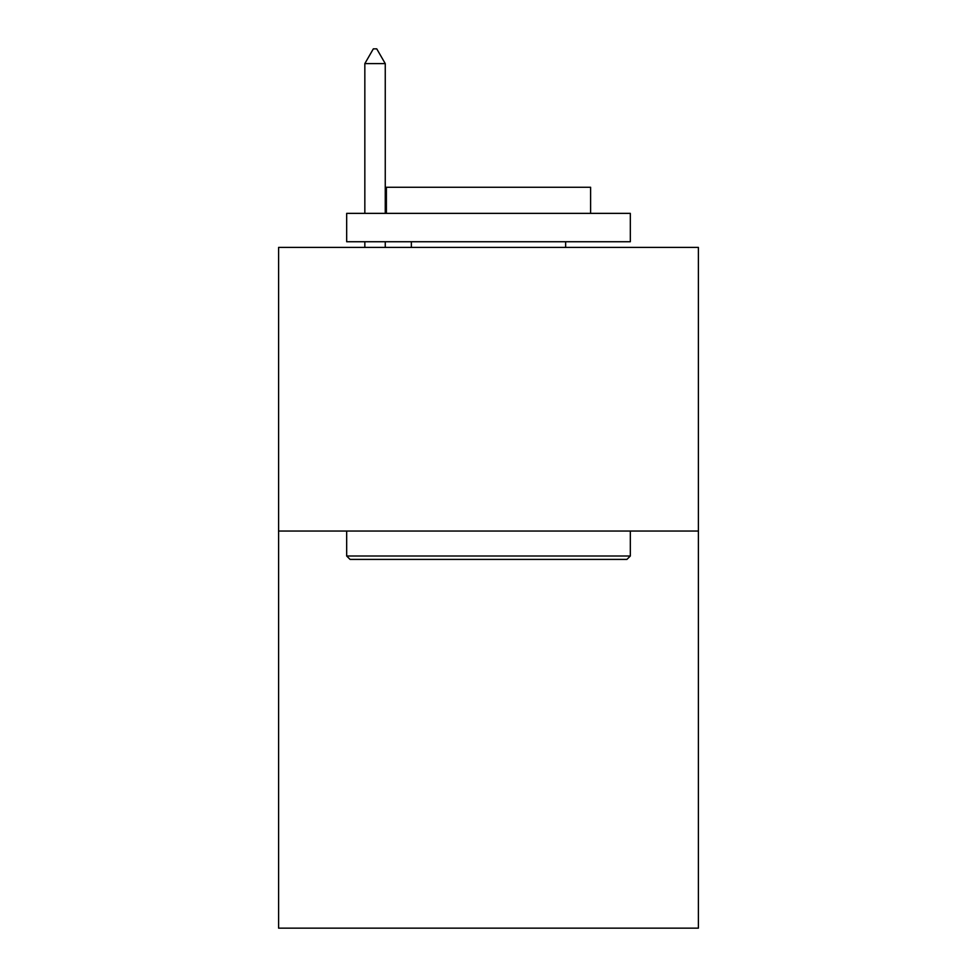 <?xml version="1.0" encoding="UTF-8"?>
<svg xmlns="http://www.w3.org/2000/svg" width="977" height="977" viewBox="0 0 977 977"><rect width="100%" height="100%" fill="white"/><g stroke="black" fill="none" stroke-linecap="round" stroke-linejoin="round"><path stroke-width="1.47" d="M698.396 531.048L698.396 928.15L278.604 928.15L278.604 247.401L698.396 247.401L698.396 531.048L278.604 531.048M350.084 559.406L346.676 556.011L630.324 556.011L626.916 559.406L350.084 559.406M630.324 213.365L630.324 241.734L346.676 241.734L346.676 213.365L630.324 213.365M386.391 213.365L386.391 187.266L590.609 187.266L590.609 213.365M630.324 531.048L630.324 556.011M346.676 531.048L346.676 556.011M565.646 241.734L565.646 247.401M411.354 241.734L411.354 247.401M385.256 63.603L376.743 48.85L373.336 48.85L364.836 63.603L385.256 63.603L385.256 213.365M385.256 241.734L385.256 247.401M364.836 63.603L364.836 213.365M364.836 241.734L364.836 247.401"/></g></svg>
